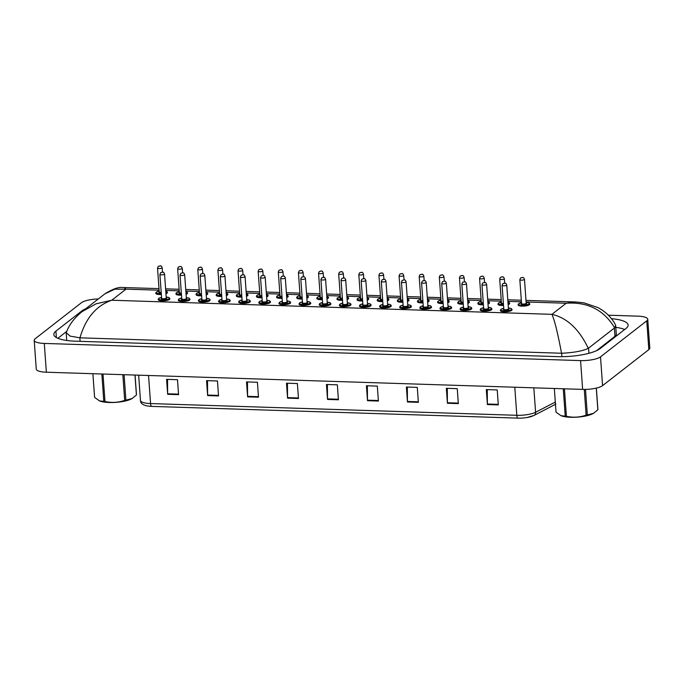 <?xml version="1.0" encoding="UTF-8"?>
<svg xmlns="http://www.w3.org/2000/svg" width="684" height="684" viewBox="0 0 684 684"><rect width="100%" height="100%" fill="white"/><g stroke="black" fill="none" stroke-linecap="round" stroke-linejoin="round"><path stroke-width="1.03" d="M533.443 415.65A12.748 3.36 175.9 0 1 527.107 417.505A12.748 3.36 175.9 0 1 518.292 418.138A12.748 3.36 175.9 0 1 518.036 418.129L151.788 406.399A3.89 1.377 -88.2 0 1 150.557 403.569L516.805 415.299A3.89 1.377 91.8 0 0 518.036 418.129L151.788 406.399C144.238 406.048 140.468 404.073 140.468 400.473A15.544 4.104 -4.1 0 0 150.557 403.569L148.548 375.49M247.599 396.865L246.522 381.911L257.423 382.262L258.492 397.216L247.599 396.865A3.112 1.103 91.8 0 1 247.574 396.335L258.458 396.686M207.628 395.591L206.559 380.637L217.461 380.979L218.529 395.942L207.628 395.591A3.112 1.103 91.8 0 1 207.611 395.053L218.495 395.403M167.665 394.309L166.588 379.355L177.489 379.706L178.567 394.659L167.665 394.309A3.112 1.103 91.8 0 1 167.64 393.779L178.524 394.129M367.496 400.704L366.427 385.75L377.32 386.101L378.397 401.055L367.496 400.704A3.112 1.103 91.8 0 1 367.47 400.174L378.355 400.525M407.459 401.987L406.39 387.033L417.291 387.383L418.36 402.337L407.459 401.987A3.112 1.103 91.8 0 1 407.442 401.457L418.326 401.807M447.43 403.269L446.353 388.315L457.254 388.666L458.331 403.62L447.43 403.269A3.112 1.103 91.8 0 1 447.404 402.739L458.289 403.081M487.393 404.552L486.324 389.589L497.225 389.94L498.294 404.894L487.393 404.552A3.112 1.103 91.8 0 1 487.376 404.013L498.26 404.364M287.562 398.148L286.493 383.194L297.395 383.544L298.463 398.498L287.562 398.148A3.112 1.103 91.8 0 1 287.545 397.618L298.421 397.968M327.525 399.43L326.456 384.476L337.357 384.818L338.426 399.781L327.525 399.43A3.112 1.103 91.8 0 1 327.508 398.9L338.392 399.242M327.397 384.502L327.508 398.9M287.434 383.22L287.545 397.618M487.264 389.623L487.376 404.013M447.302 388.341L447.404 402.739M407.331 387.067L407.442 401.457M367.368 385.785L367.47 400.174M167.537 379.381L167.64 393.779M207.5 380.663L207.611 395.053M247.471 381.946L247.574 396.335M201.575 295.428A5.831 1.539 175.9 0 1 196.06 294.282L196.086 294.659A5.831 1.539 -4.1 0 0 201.6 295.804M206.217 294.984A5.831 1.539 -4.1 0 0 207.346 294.419A5.831 1.539 -4.1 0 0 207.714 293.821L207.688 293.453A5.831 1.539 175.9 0 1 207.32 294.043A5.831 1.539 175.9 0 1 206.192 294.607M181.448 294.778A5.831 1.539 175.9 0 1 175.933 293.641L175.959 294.009A5.831 1.539 -4.1 0 0 181.474 295.155M186.091 294.342A5.831 1.539 -4.1 0 0 187.219 293.769A5.831 1.539 -4.1 0 0 187.587 293.179L187.561 292.803A5.831 1.539 175.9 0 1 187.194 293.393A5.831 1.539 175.9 0 1 186.065 293.966M161.321 294.137A5.831 1.539 175.9 0 1 155.798 292.991L155.832 293.368A5.831 1.539 -4.1 0 0 161.347 294.513M165.964 293.692A5.831 1.539 -4.1 0 0 167.093 293.128A5.831 1.539 -4.1 0 0 167.46 292.538L167.426 292.162A5.831 1.539 175.9 0 1 167.067 292.752A5.831 1.539 175.9 0 1 165.938 293.325M359.493 306.124A5.831 1.539 -4.1 0 0 364.333 307.287A5.831 1.539 -4.1 0 0 370.762 305.876A5.831 1.539 -4.1 0 0 371.121 305.286L371.096 304.91A5.831 1.539 175.9 0 1 370.737 305.5A5.831 1.539 175.9 0 1 364.307 306.911A5.831 1.539 175.9 0 1 359.468 305.748L359.493 306.124M339.367 305.474A5.831 1.539 -4.1 0 0 344.206 306.646A5.831 1.539 -4.1 0 0 350.636 305.235A5.831 1.539 -4.1 0 0 350.995 304.645L350.969 304.269A5.831 1.539 175.9 0 1 350.601 304.859A5.831 1.539 175.9 0 1 344.18 306.27A5.831 1.539 175.9 0 1 339.341 305.098L339.367 305.474M221.71 296.069A5.831 1.539 175.9 0 1 216.187 294.932L216.212 295.3A5.831 1.539 -4.1 0 0 221.736 296.446M226.353 295.625A5.831 1.539 -4.1 0 0 227.481 295.06A5.831 1.539 -4.1 0 0 227.84 294.471L227.815 294.094A5.831 1.539 175.9 0 1 227.447 294.684A5.831 1.539 175.9 0 1 226.327 295.257M241.837 296.719A5.831 1.539 175.9 0 1 236.313 295.573L236.339 295.95A5.831 1.539 -4.1 0 0 241.862 297.087M246.479 296.275A5.831 1.539 -4.1 0 0 247.608 295.702A5.831 1.539 -4.1 0 0 247.967 295.112L247.941 294.736A5.831 1.539 175.9 0 1 247.582 295.334A5.831 1.539 175.9 0 1 246.454 295.898M261.963 297.36A5.831 1.539 175.9 0 1 256.44 296.215L256.474 296.591A5.831 1.539 -4.1 0 0 261.989 297.737M266.606 296.916A5.831 1.539 -4.1 0 0 267.735 296.352A5.831 1.539 -4.1 0 0 268.102 295.762L268.077 295.385A5.831 1.539 175.9 0 1 267.709 295.975A5.831 1.539 175.9 0 1 266.58 296.548M282.09 298.002A5.831 1.539 175.9 0 1 276.575 296.865L276.601 297.232A5.831 1.539 -4.1 0 0 282.116 298.378M286.733 297.566A5.831 1.539 -4.1 0 0 287.861 296.993A5.831 1.539 -4.1 0 0 288.229 296.403L288.203 296.027A5.831 1.539 175.9 0 1 287.836 296.617A5.831 1.539 175.9 0 1 286.707 297.189M319.24 304.833A5.831 1.539 -4.1 0 0 324.079 305.996A5.831 1.539 -4.1 0 0 330.5 304.585A5.831 1.539 -4.1 0 0 330.868 303.995L330.842 303.628A5.831 1.539 175.9 0 1 330.475 304.218A5.831 1.539 175.9 0 1 324.054 305.628A5.831 1.539 175.9 0 1 319.214 304.457L319.24 304.833M299.113 304.183A5.831 1.539 -4.1 0 0 303.952 305.355A5.831 1.539 -4.1 0 0 310.374 303.944A5.831 1.539 -4.1 0 0 310.741 303.354L310.716 302.978A5.831 1.539 175.9 0 1 310.348 303.568A5.831 1.539 175.9 0 1 303.918 304.978A5.831 1.539 175.9 0 1 299.088 303.816L299.113 304.183M278.978 303.542A5.831 1.539 -4.1 0 0 283.817 304.713A5.831 1.539 -4.1 0 0 290.247 303.303A5.831 1.539 -4.1 0 0 290.614 302.704L290.58 302.337A5.831 1.539 175.9 0 1 290.221 302.926A5.831 1.539 175.9 0 1 283.792 304.337A5.831 1.539 175.9 0 1 278.952 303.166L278.978 303.542M258.851 302.901A5.831 1.539 -4.1 0 0 263.691 304.064A5.831 1.539 -4.1 0 0 270.12 302.653A5.831 1.539 -4.1 0 0 270.479 302.063L270.454 301.687A5.831 1.539 175.9 0 1 270.094 302.285A5.831 1.539 175.9 0 1 263.665 303.687A5.831 1.539 175.9 0 1 258.826 302.525L258.851 302.901M238.725 302.251A5.831 1.539 -4.1 0 0 243.564 303.422A5.831 1.539 -4.1 0 0 249.985 302.012A5.831 1.539 -4.1 0 0 250.353 301.422L250.327 301.046A5.831 1.539 175.9 0 1 249.959 301.635A5.831 1.539 175.9 0 1 243.538 303.046A5.831 1.539 175.9 0 1 238.699 301.875L238.725 302.251M218.598 301.61A5.831 1.539 -4.1 0 0 223.437 302.773A5.831 1.539 -4.1 0 0 229.858 301.362A5.831 1.539 -4.1 0 0 230.226 300.772L230.2 300.404A5.831 1.539 175.9 0 1 229.833 300.994A5.831 1.539 175.9 0 1 223.412 302.405A5.831 1.539 175.9 0 1 218.572 301.234L218.598 301.61M198.471 300.96A5.831 1.539 -4.1 0 0 203.302 302.131A5.831 1.539 -4.1 0 0 209.732 300.721A5.831 1.539 -4.1 0 0 210.099 300.131L210.073 299.754A5.831 1.539 175.9 0 1 209.706 300.344A5.831 1.539 175.9 0 1 203.276 301.755A5.831 1.539 175.9 0 1 198.437 300.592L198.471 300.96M178.336 300.319A5.831 1.539 -4.1 0 0 183.175 301.49A5.831 1.539 -4.1 0 0 189.605 300.079A5.831 1.539 -4.1 0 0 189.964 299.489L189.938 299.113A5.831 1.539 175.9 0 1 189.579 299.703A5.831 1.539 175.9 0 1 183.15 301.114A5.831 1.539 175.9 0 1 178.31 299.943L178.336 300.319M158.209 299.678A5.831 1.539 -4.1 0 0 163.048 300.84A5.831 1.539 -4.1 0 0 169.478 299.43A5.831 1.539 -4.1 0 0 169.837 298.84L169.812 298.463A5.831 1.539 175.9 0 1 169.452 299.062A5.831 1.539 175.9 0 1 163.023 300.473A5.831 1.539 175.9 0 1 158.184 299.301L158.209 299.678M443.121 303.157A5.831 1.539 175.9 0 1 437.598 302.02L437.623 302.396A5.831 1.539 -4.1 0 0 443.146 303.534M447.764 302.721A5.831 1.539 -4.1 0 0 448.892 302.148A5.831 1.539 -4.1 0 0 449.26 301.558L449.226 301.182A5.831 1.539 175.9 0 1 448.866 301.772A5.831 1.539 175.9 0 1 447.738 302.345M480.271 309.989A5.831 1.539 -4.1 0 0 485.101 311.152A5.831 1.539 -4.1 0 0 491.531 309.749A5.831 1.539 -4.1 0 0 491.899 309.151L491.864 308.783A5.831 1.539 175.9 0 1 491.505 309.373A5.831 1.539 175.9 0 1 485.076 310.784A5.831 1.539 175.9 0 1 480.236 309.613L480.271 309.989M460.135 309.339A5.831 1.539 -4.1 0 0 464.975 310.51A5.831 1.539 -4.1 0 0 471.404 309.1A5.831 1.539 -4.1 0 0 471.763 308.51L471.738 308.133A5.831 1.539 175.9 0 1 471.379 308.723A5.831 1.539 175.9 0 1 464.949 310.134A5.831 1.539 175.9 0 1 460.11 308.971L460.135 309.339M440.009 308.698A5.831 1.539 -4.1 0 0 444.848 309.869A5.831 1.539 -4.1 0 0 451.278 308.458A5.831 1.539 -4.1 0 0 451.637 307.868L451.611 307.492A5.831 1.539 175.9 0 1 451.243 308.082A5.831 1.539 175.9 0 1 444.822 309.493A5.831 1.539 175.9 0 1 439.983 308.322L440.009 308.698M422.994 302.516A5.831 1.539 175.9 0 1 417.471 301.37L417.497 301.747A5.831 1.539 -4.1 0 0 423.02 302.892M427.637 302.072A5.831 1.539 -4.1 0 0 428.765 301.507A5.831 1.539 -4.1 0 0 429.124 300.917L429.099 300.541A5.831 1.539 175.9 0 1 428.74 301.131A5.831 1.539 175.9 0 1 427.611 301.704M463.248 303.807A5.831 1.539 175.9 0 1 457.733 302.661L457.758 303.038A5.831 1.539 -4.1 0 0 463.273 304.183M467.89 303.363A5.831 1.539 -4.1 0 0 469.019 302.798A5.831 1.539 -4.1 0 0 469.386 302.2L469.361 301.832A5.831 1.539 175.9 0 1 468.993 302.422A5.831 1.539 175.9 0 1 467.865 302.986M483.374 304.448A5.831 1.539 175.9 0 1 477.859 303.311L477.885 303.679A5.831 1.539 -4.1 0 0 483.4 304.825M488.017 304.012A5.831 1.539 -4.1 0 0 489.146 303.439A5.831 1.539 -4.1 0 0 489.513 302.85L489.488 302.473A5.831 1.539 175.9 0 1 489.12 303.063A5.831 1.539 175.9 0 1 487.991 303.636M503.501 305.098A5.831 1.539 175.9 0 1 497.986 303.952L498.012 304.329A5.831 1.539 -4.1 0 0 503.535 305.466M508.152 304.654A5.831 1.539 -4.1 0 0 509.281 304.081A5.831 1.539 -4.1 0 0 509.64 303.491L509.614 303.115A5.831 1.539 175.9 0 1 509.247 303.713A5.831 1.539 175.9 0 1 508.118 304.277M500.397 310.63A5.831 1.539 -4.1 0 0 505.237 311.801A5.831 1.539 -4.1 0 0 511.658 310.391A5.831 1.539 -4.1 0 0 512.025 309.801L512 309.424A5.831 1.539 175.9 0 1 511.632 310.014A5.831 1.539 175.9 0 1 505.202 311.425A5.831 1.539 175.9 0 1 500.372 310.262L500.397 310.63M302.217 298.651A5.831 1.539 175.9 0 1 296.702 297.506L296.728 297.882A5.831 1.539 -4.1 0 0 302.251 299.019M306.859 298.207A5.831 1.539 -4.1 0 0 307.988 297.634A5.831 1.539 -4.1 0 0 308.356 297.044L308.33 296.676A5.831 1.539 175.9 0 1 307.962 297.266A5.831 1.539 175.9 0 1 306.834 297.831M322.352 299.293A5.831 1.539 175.9 0 1 316.829 298.147L316.854 298.523A5.831 1.539 -4.1 0 0 322.378 299.669M326.995 298.848A5.831 1.539 -4.1 0 0 328.123 298.284A5.831 1.539 -4.1 0 0 328.482 297.694L328.457 297.318A5.831 1.539 175.9 0 1 328.098 297.908A5.831 1.539 175.9 0 1 326.969 298.481M342.479 299.943A5.831 1.539 175.9 0 1 336.956 298.797L336.981 299.173A5.831 1.539 -4.1 0 0 342.504 300.31M347.121 299.498A5.831 1.539 -4.1 0 0 348.25 298.925A5.831 1.539 -4.1 0 0 348.609 298.335L348.583 297.959A5.831 1.539 175.9 0 1 348.224 298.557A5.831 1.539 175.9 0 1 347.096 299.122M362.606 300.584A5.831 1.539 175.9 0 1 357.091 299.438L357.116 299.814A5.831 1.539 -4.1 0 0 362.631 300.96M367.248 300.139A5.831 1.539 -4.1 0 0 368.377 299.575A5.831 1.539 -4.1 0 0 368.744 298.976L368.719 298.609A5.831 1.539 175.9 0 1 368.351 299.199A5.831 1.539 175.9 0 1 367.222 299.763M379.629 306.765A5.831 1.539 -4.1 0 0 384.459 307.937A5.831 1.539 -4.1 0 0 390.889 306.526A5.831 1.539 -4.1 0 0 391.257 305.928L391.222 305.56A5.831 1.539 175.9 0 1 390.863 306.15A5.831 1.539 175.9 0 1 384.434 307.561A5.831 1.539 175.9 0 1 379.594 306.389L379.629 306.765M399.755 307.407A5.831 1.539 -4.1 0 0 404.595 308.578A5.831 1.539 -4.1 0 0 411.016 307.167A5.831 1.539 -4.1 0 0 411.383 306.577L411.358 306.201A5.831 1.539 175.9 0 1 410.99 306.791A5.831 1.539 175.9 0 1 404.56 308.202A5.831 1.539 175.9 0 1 399.73 307.039L399.755 307.407M419.882 308.057A5.831 1.539 -4.1 0 0 424.721 309.219A5.831 1.539 -4.1 0 0 431.142 307.809A5.831 1.539 -4.1 0 0 431.51 307.219L431.484 306.842A5.831 1.539 175.9 0 1 431.117 307.441A5.831 1.539 175.9 0 1 424.696 308.852A5.831 1.539 175.9 0 1 419.856 307.68L419.882 308.057M382.732 301.225A5.831 1.539 175.9 0 1 377.217 300.088L377.243 300.456A5.831 1.539 -4.1 0 0 382.758 301.601M387.375 300.789A5.831 1.539 -4.1 0 0 388.503 300.216A5.831 1.539 -4.1 0 0 388.871 299.626L388.845 299.25A5.831 1.539 175.9 0 1 388.478 299.84A5.831 1.539 175.9 0 1 387.349 300.413M402.859 301.875A5.831 1.539 175.9 0 1 397.344 300.729L397.37 301.105A5.831 1.539 -4.1 0 0 402.893 302.243M407.51 301.43A5.831 1.539 -4.1 0 0 408.639 300.857A5.831 1.539 -4.1 0 0 408.998 300.267L408.972 299.9A5.831 1.539 175.9 0 1 408.604 300.49A5.831 1.539 175.9 0 1 407.476 301.054M518.113 304.594L518.139 304.97A5.831 1.539 -4.1 0 0 522.978 306.141A5.831 1.539 -4.1 0 0 529.407 304.731A5.831 1.539 -4.1 0 0 529.767 304.141L529.741 303.764A5.831 1.539 175.9 0 1 529.382 304.354A5.831 1.539 175.9 0 1 522.952 305.765A5.831 1.539 175.9 0 1 518.113 304.594L518.6 303.713L521.482 302.661A5.438 1.436 -4.1 0 0 518.814 303.645A5.438 1.436 -4.1 0 0 522.012 305.278A5.438 1.436 -4.1 0 0 528.989 303.97A5.438 1.436 -4.1 0 0 526.133 302.345L528.989 302.884L529.741 303.764M608.375 315.204L637.642 316.145A15.544 4.104 175.9 0 1 647.739 319.248A15.544 4.104 175.9 0 1 646.765 320.822L600.509 356.851A15.544 4.104 175.9 0 1 580.571 360.596L44.298 343.428A15.544 4.104 175.9 0 1 34.2 340.324A15.544 4.104 175.9 0 1 35.175 338.751L81.422 302.721A15.544 4.104 175.9 0 1 98.316 298.959M647.739 319.248L649.8 348.036A15.544 4.104 175.9 0 1 648.825 349.609L602.578 385.639A15.544 4.104 175.9 0 1 582.631 389.393L46.358 372.216A15.544 4.104 175.9 0 1 36.261 369.112L34.2 340.324M85.816 308.706A33.422 8.815 -4.1 0 0 81.747 311.006L55.917 331.133A33.422 8.815 -4.1 0 0 53.831 334.519A33.422 8.815 -4.1 0 0 75.531 341.188L557.306 356.62A33.422 8.815 -4.1 0 0 600.184 348.558L626.014 328.44A33.422 8.815 -4.1 0 0 628.109 325.045A33.422 8.815 -4.1 0 0 611.479 318.676M624.663 329.491A33.422 8.815 -4.1 0 0 615.805 327.32M66.784 331.347L57.858 338.306M596.474 350.712L614.984 336.289A20.982 5.54 -4.1 0 0 616.293 334.16L615.668 325.481L614.642 327.824C603.844 309.92 587.684 301.729 566.172 303.243L575.654 301.969L525.996 300.379M588.283 348.361C582.486 351.063 573.602 352.688 561.641 353.252L561.547 353.243C557.793 333.236 554.587 320.266 551.928 314.341C567.002 317.803 579.126 329.141 588.283 348.361L614.642 327.824M561.547 353.243L79.951 337.828L70.059 336.092L66.263 332.732C68.887 325.114 74.146 318.086 82.037 311.647L96.025 303.816L111.748 300.242C96.299 305.594 85.697 318.12 79.951 337.828M575.654 301.969L583.888 302.841L597.688 307.484C605.383 311.417 611.299 317.171 615.463 324.755L615.668 325.481M124.351 287.519L125.993 289.144L114.792 289.187L104.814 293.898C112.638 289.024 118.58 286.895 122.641 287.511L158.996 288.622M596.362 388.093L597.893 409.442A20.982 5.54 175.9 0 1 597.884 409.63A20.982 5.54 175.9 0 1 597.842 409.81L596.286 388.11M554.331 388.478L556.024 412.178L560.966 415.658L565.24 416.188L563.274 388.768M593.413 413.367A18.263 4.822 175.9 0 1 593.276 413.452A18.263 4.822 175.9 0 1 577.416 417.129A18.263 4.822 175.9 0 1 561.188 415.752A18.263 4.822 175.9 0 1 561.068 415.701M564.428 388.803L566.403 416.308A20.982 5.54 175.9 0 1 565.24 416.188M585.504 389.401L587.334 414.94A20.982 5.54 175.9 0 1 586.12 415.188L584.273 389.418M587.334 414.94L593.541 413.298L597.842 409.81M566.403 416.308C573.089 417.744 579.664 417.377 586.12 415.188M135.064 375.054L136.467 394.668A20.982 5.54 175.9 0 1 136.449 394.848A20.982 5.54 175.9 0 1 136.415 395.036L134.979 375.054M92.896 373.703L94.597 397.404L99.531 400.884L103.814 401.414L101.848 373.994M131.978 398.592A18.263 4.822 175.9 0 1 131.85 398.678A18.263 4.822 175.9 0 1 115.981 402.354A18.263 4.822 175.9 0 1 99.761 400.978A18.263 4.822 175.9 0 1 99.642 400.927M103.002 374.028L104.977 401.534A20.982 5.54 175.9 0 1 103.814 401.414M124.086 374.704L125.907 400.166A20.982 5.54 175.9 0 1 124.693 400.414L122.846 374.661M125.907 400.166L132.115 398.516L136.415 395.036M104.977 401.534C111.663 402.97 118.229 402.602 124.693 400.414M555.434 403.893A3.89 3.198 62.6 0 1 554.365 404.894L534.033 415.427A3.89 3.198 62.6 0 0 535.589 412.272L555.305 402.064M514.796 387.212L516.805 415.299A15.544 4.104 -4.1 0 0 535.589 412.272L533.836 387.828M521.362 303.722A2.719 0.718 175.9 0 1 521.55 303.602A2.334 0.616 -4.1 0 0 523.482 304.064A2.334 0.616 -4.1 0 0 526.056 303.499A2.334 0.616 -4.1 0 0 526.201 303.268A2.719 0.718 175.9 0 1 526.449 303.884A2.719 0.718 175.9 0 1 522.952 304.542A2.719 0.718 175.9 0 1 521.362 303.722M524.337 279.576A2.334 0.616 175.9 0 1 521.772 280.141A2.334 0.616 175.9 0 1 519.831 279.671L520.601 277.961C522.918 277.499 523.32 276.541 524.483 279.337A2.334 0.616 175.9 0 1 524.337 279.576M521.661 277.627L522.388 277.644L521.661 277.627M503.74 308.339A5.438 1.436 -4.1 0 0 501.073 309.305A5.438 1.436 -4.1 0 0 504.262 310.946A5.438 1.436 -4.1 0 0 511.239 309.63A5.438 1.436 -4.1 0 0 508.392 308.005M508.699 309.553A2.719 0.718 175.9 0 1 505.211 310.203A2.719 0.718 175.9 0 1 503.612 309.39A2.719 0.718 175.9 0 1 503.8 309.262A2.334 0.616 -4.1 0 0 505.741 309.724A2.334 0.616 -4.1 0 0 508.306 309.159A2.334 0.616 -4.1 0 0 508.451 308.929A2.719 0.718 175.9 0 1 508.699 309.553M502.09 285.331L502.86 283.621C505.177 283.159 505.579 282.21 506.741 284.997A2.334 0.616 175.9 0 1 506.596 285.237A2.334 0.616 175.9 0 1 504.022 285.801A2.334 0.616 175.9 0 1 502.09 285.331L503.826 309.322M504.647 283.304L503.92 283.287L504.647 283.304M159.107 290.204L125.993 289.144L111.748 300.242L551.928 314.341L566.172 303.243L526.107 301.96M165.733 290.418L179.234 290.854M185.86 291.068L199.369 291.495M205.987 291.709L219.496 292.145M226.113 292.35L239.622 292.786M246.24 293L259.749 293.427M266.375 293.641L279.876 294.077M286.502 294.291L300.011 294.719M306.629 294.932L320.138 295.368M326.755 295.573L340.264 296.01M346.882 296.223L360.391 296.651M367.017 296.865L380.518 297.301M387.144 297.514L400.653 297.942M407.271 298.156L420.78 298.583M427.397 298.797L440.906 299.233M447.524 299.447L461.033 299.874M467.659 300.088L481.168 300.524M487.786 300.729L501.295 301.165M507.913 301.379L521.422 301.806M44.298 343.428L46.358 372.216M580.571 360.596L582.631 389.393M600.509 356.851L602.578 385.639M646.765 320.822L648.825 349.609M81.806 311.827L81.747 311.006M56.379 337.58L55.917 331.133M561.88 356.672L561.641 353.252M588.924 353.303L588.556 348.19M80.114 341.342L79.866 337.819M614.984 336.289L614.394 328.063M497.986 303.952L498.474 303.063L501.355 302.02A5.438 1.436 -4.1 0 0 498.687 302.995A5.438 1.436 -4.1 0 0 503.467 304.619M508.084 303.747A5.438 1.436 -4.1 0 0 508.862 303.328A5.438 1.436 -4.1 0 0 507.956 301.969M503.415 303.901A2.719 0.718 175.9 0 1 501.227 303.08A2.719 0.718 175.9 0 1 501.423 302.961A2.334 0.616 -4.1 0 0 503.381 303.422M504.211 278.927A2.334 0.616 175.9 0 1 501.637 279.491A2.334 0.616 175.9 0 1 499.705 279.029L500.474 277.319C502.791 276.849 503.193 275.9 504.356 278.696A2.334 0.616 175.9 0 1 504.211 278.927M501.534 276.977L502.261 277.003L501.534 276.977M477.859 303.311L478.347 302.422L481.228 301.37A5.438 1.436 -4.1 0 0 478.561 302.354A5.438 1.436 -4.1 0 0 483.34 303.978M487.957 303.106A5.438 1.436 -4.1 0 0 488.735 302.679A5.438 1.436 -4.1 0 0 487.829 301.319L489.488 302.473M483.289 303.251A2.719 0.718 175.9 0 1 481.1 302.439A2.719 0.718 175.9 0 1 481.297 302.311A2.334 0.616 -4.1 0 0 483.255 302.773M484.084 278.285A2.334 0.616 175.9 0 1 481.51 278.85A2.334 0.616 175.9 0 1 479.578 278.379L480.348 276.669C482.665 276.208 483.066 275.259 484.229 278.046A2.334 0.616 175.9 0 1 484.084 278.285M481.408 276.336L482.134 276.353L481.408 276.336M457.733 302.661L458.22 301.781L461.093 300.729A5.438 1.436 -4.1 0 0 458.434 301.712A5.438 1.436 -4.1 0 0 463.213 303.328M467.83 302.456A5.438 1.436 -4.1 0 0 468.6 302.037A5.438 1.436 -4.1 0 0 467.702 300.678L469.361 301.832M463.162 302.61A2.719 0.718 175.9 0 1 460.973 301.789A2.719 0.718 175.9 0 1 461.161 301.67M463.957 277.644A2.334 0.616 175.9 0 1 461.384 278.208A2.334 0.616 175.9 0 1 459.451 277.738L460.221 276.028C462.538 275.558 462.931 274.609 464.103 277.405A2.334 0.616 175.9 0 1 463.957 277.644M461.281 275.686L462.008 275.712L461.281 275.686M459.451 277.738L461.161 301.661A2.334 0.616 -4.1 0 0 463.128 302.131M437.598 302.02L438.093 301.131L440.966 300.088A5.438 1.436 -4.1 0 0 438.299 301.063A5.438 1.436 -4.1 0 0 443.087 302.687M447.695 301.815A5.438 1.436 -4.1 0 0 448.473 301.387A5.438 1.436 -4.1 0 0 447.567 300.028L449.226 301.182M443.035 301.969A2.719 0.718 175.9 0 1 440.847 301.148A2.719 0.718 175.9 0 1 441.035 301.028M443.822 276.994A2.334 0.616 175.9 0 1 441.257 277.559A2.334 0.616 175.9 0 1 439.316 277.088L440.086 275.378C442.403 274.917 442.804 273.968 443.976 276.755A2.334 0.616 175.9 0 1 443.822 276.994M441.146 275.045L441.873 275.071L441.146 275.045M439.316 277.088L441.035 301.02A2.334 0.616 -4.1 0 0 443.001 301.49M483.605 307.697A5.438 1.436 -4.1 0 0 480.938 308.664A5.438 1.436 -4.1 0 0 484.135 310.297A5.438 1.436 -4.1 0 0 491.112 308.988A5.438 1.436 -4.1 0 0 488.256 307.364M488.573 308.903A2.719 0.718 175.9 0 1 485.084 309.561A2.719 0.718 175.9 0 1 483.485 308.74A2.719 0.718 175.9 0 1 483.674 308.621A2.334 0.616 -4.1 0 0 485.614 309.082A2.334 0.616 -4.1 0 0 488.179 308.518A2.334 0.616 -4.1 0 0 488.325 308.279A2.719 0.718 175.9 0 1 488.573 308.903M481.964 284.689L482.724 282.979C485.041 282.509 485.443 281.56 486.615 284.356A2.334 0.616 175.9 0 1 486.469 284.587A2.334 0.616 175.9 0 1 483.896 285.151A2.334 0.616 175.9 0 1 481.964 284.689L483.699 308.672M484.511 282.663L483.785 282.637L484.511 282.663M460.11 308.971L460.597 308.082L463.478 307.031A5.438 1.436 -4.1 0 0 460.811 308.014A5.438 1.436 -4.1 0 0 464.009 309.655A5.438 1.436 -4.1 0 0 470.985 308.339A5.438 1.436 -4.1 0 0 468.13 306.714M468.446 308.262A2.719 0.718 175.9 0 1 464.949 308.92A2.719 0.718 175.9 0 1 463.359 308.099A2.719 0.718 175.9 0 1 463.547 307.98A2.334 0.616 -4.1 0 0 465.479 308.441A2.334 0.616 -4.1 0 0 468.053 307.877A2.334 0.616 -4.1 0 0 468.198 307.638A2.719 0.718 175.9 0 1 468.446 308.262M461.828 284.04L462.598 282.33C464.915 281.868 465.317 280.919 466.479 283.706A2.334 0.616 175.9 0 1 466.334 283.946A2.334 0.616 175.9 0 1 463.769 284.51A2.334 0.616 175.9 0 1 461.828 284.04L463.564 308.031M464.385 282.022L463.658 281.996L464.385 282.022M439.983 308.322L440.47 307.441L443.352 306.389A5.438 1.436 -4.1 0 0 440.684 307.373A5.438 1.436 -4.1 0 0 443.873 309.006A5.438 1.436 -4.1 0 0 450.859 307.697A5.438 1.436 -4.1 0 0 448.003 306.073M448.311 307.612A2.719 0.718 175.9 0 1 444.822 308.27A2.719 0.718 175.9 0 1 443.223 307.449A2.719 0.718 175.9 0 1 443.42 307.33A2.334 0.616 -4.1 0 0 445.352 307.791A2.334 0.616 -4.1 0 0 447.926 307.227A2.334 0.616 -4.1 0 0 448.071 306.996A2.719 0.718 175.9 0 1 448.311 307.612M441.702 283.398L442.471 281.688C444.788 281.227 445.19 280.269 446.353 283.065A2.334 0.616 175.9 0 1 446.207 283.304A2.334 0.616 175.9 0 1 443.634 283.869A2.334 0.616 175.9 0 1 441.702 283.398L443.437 307.381M444.258 281.372L443.531 281.355L444.258 281.372M420.84 299.455A5.438 1.436 -4.1 0 0 418.172 300.421A5.438 1.436 -4.1 0 0 422.96 302.037M427.568 301.174A5.438 1.436 -4.1 0 0 428.346 300.746A5.438 1.436 -4.1 0 0 427.44 299.387M422.909 301.319A2.719 0.718 175.9 0 1 420.72 300.498A2.719 0.718 175.9 0 1 420.908 300.379A2.334 0.616 -4.1 0 0 422.874 300.84M423.695 276.353A2.334 0.616 175.9 0 1 421.13 276.917A2.334 0.616 175.9 0 1 419.189 276.447L419.959 274.737C422.276 274.275 422.678 273.318 423.841 276.114A2.334 0.616 175.9 0 1 423.695 276.353M421.019 274.404L421.746 274.421L421.019 274.404M400.713 298.814A5.438 1.436 -4.1 0 0 398.045 299.772A5.438 1.436 -4.1 0 0 402.825 301.396M407.442 300.524A5.438 1.436 -4.1 0 0 408.22 300.105A5.438 1.436 -4.1 0 0 407.313 298.746M402.773 300.678A2.719 0.718 175.9 0 1 400.585 299.857A2.719 0.718 175.9 0 1 400.781 299.737A2.334 0.616 -4.1 0 0 402.739 300.199M403.569 275.703A2.334 0.616 175.9 0 1 400.995 276.268A2.334 0.616 175.9 0 1 399.063 275.806L399.832 274.096C402.149 273.626 402.551 272.677 403.714 275.472A2.334 0.616 175.9 0 1 403.569 275.703M400.892 273.754L401.619 273.78L400.892 273.754M380.586 298.164A5.438 1.436 -4.1 0 0 377.919 299.13A5.438 1.436 -4.1 0 0 382.698 300.755M387.315 299.883A5.438 1.436 -4.1 0 0 388.093 299.455A5.438 1.436 -4.1 0 0 387.187 298.096M382.647 300.028A2.719 0.718 175.9 0 1 380.458 299.216A2.719 0.718 175.9 0 1 380.646 299.096A2.334 0.616 -4.1 0 0 382.613 299.558M383.442 275.062A2.334 0.616 175.9 0 1 380.868 275.626A2.334 0.616 175.9 0 1 378.936 275.156L379.706 273.446C382.023 272.984 382.424 272.035 383.587 274.823A2.334 0.616 175.9 0 1 383.442 275.062M380.766 273.113L381.492 273.138L380.766 273.113M419.856 307.68L420.344 306.791L423.225 305.748A5.438 1.436 -4.1 0 0 420.557 306.723A5.438 1.436 -4.1 0 0 423.747 308.364A5.438 1.436 -4.1 0 0 430.732 307.056A5.438 1.436 -4.1 0 0 427.876 305.432M428.184 306.971A2.719 0.718 175.9 0 1 424.696 307.629A2.719 0.718 175.9 0 1 423.097 306.808A2.719 0.718 175.9 0 1 423.293 306.688A2.334 0.616 -4.1 0 0 425.226 307.15A2.334 0.616 -4.1 0 0 427.799 306.586A2.334 0.616 -4.1 0 0 427.945 306.346A2.719 0.718 175.9 0 1 428.184 306.971M421.575 282.757L422.344 281.047C424.661 280.577 425.063 279.628 426.226 282.424A2.334 0.616 175.9 0 1 426.081 282.654A2.334 0.616 175.9 0 1 423.507 283.219A2.334 0.616 175.9 0 1 421.575 282.757L423.31 306.74M424.131 280.731L423.405 280.705L424.131 280.731M399.73 307.039L400.217 306.15L403.09 305.098A5.438 1.436 -4.1 0 0 400.431 306.081A5.438 1.436 -4.1 0 0 403.62 307.723A5.438 1.436 -4.1 0 0 410.597 306.406A5.438 1.436 -4.1 0 0 407.749 304.782L410.605 305.321L411.358 306.201M408.057 306.329A2.719 0.718 175.9 0 1 404.569 306.979A2.719 0.718 175.9 0 1 402.97 306.167A2.719 0.718 175.9 0 1 403.158 306.039A2.334 0.616 -4.1 0 0 405.099 306.509A2.334 0.616 -4.1 0 0 407.664 305.945A2.334 0.616 -4.1 0 0 407.809 305.705A2.719 0.718 175.9 0 1 408.057 306.329M401.448 282.107L402.218 280.397C404.535 279.936 404.937 278.986 406.099 281.774A2.334 0.616 175.9 0 1 405.954 282.013A2.334 0.616 175.9 0 1 403.38 282.577A2.334 0.616 175.9 0 1 401.448 282.107L403.184 306.099M404.005 280.081L403.278 280.064L404.005 280.081M379.594 306.389L380.09 305.509L382.963 304.457A5.438 1.436 -4.1 0 0 380.295 305.44A5.438 1.436 -4.1 0 0 383.493 307.073A5.438 1.436 -4.1 0 0 390.47 305.765A5.438 1.436 -4.1 0 0 387.614 304.141L390.478 304.679L391.222 305.56M387.931 305.68A2.719 0.718 175.9 0 1 384.442 306.338A2.719 0.718 175.9 0 1 382.843 305.517A2.719 0.718 175.9 0 1 383.031 305.397A2.334 0.616 -4.1 0 0 384.964 305.859A2.334 0.616 -4.1 0 0 387.537 305.295A2.334 0.616 -4.1 0 0 387.683 305.055A2.719 0.718 175.9 0 1 387.931 305.68M381.321 281.466L382.082 279.756C384.399 279.286 384.801 278.337 385.973 281.133A2.334 0.616 175.9 0 1 385.827 281.372A2.334 0.616 175.9 0 1 383.254 281.936A2.334 0.616 175.9 0 1 381.321 281.466L383.057 305.449M383.869 279.44L383.143 279.414L383.869 279.44M360.459 297.523A5.438 1.436 -4.1 0 0 357.783 298.489A5.438 1.436 -4.1 0 0 362.571 300.105M367.188 299.233A5.438 1.436 -4.1 0 0 367.958 298.814A5.438 1.436 -4.1 0 0 367.06 297.454M362.52 299.387A2.719 0.718 175.9 0 1 360.331 298.566A2.719 0.718 175.9 0 1 360.519 298.446A2.334 0.616 -4.1 0 0 362.486 298.908M363.315 274.421A2.334 0.616 175.9 0 1 360.742 274.985A2.334 0.616 175.9 0 1 358.809 274.515L359.579 272.805C361.896 272.335 362.289 271.386 363.461 274.181A2.334 0.616 175.9 0 1 363.315 274.421M360.63 272.463L361.357 272.488L360.63 272.463M340.324 296.882A5.438 1.436 -4.1 0 0 337.657 297.839A5.438 1.436 -4.1 0 0 342.445 299.464M347.053 298.592A5.438 1.436 -4.1 0 0 347.831 298.164A5.438 1.436 -4.1 0 0 346.925 296.813M342.393 298.746A2.719 0.718 175.9 0 1 340.204 297.925A2.719 0.718 175.9 0 1 340.393 297.805A2.334 0.616 -4.1 0 0 342.359 298.267M343.18 273.771A2.334 0.616 175.9 0 1 340.615 274.335A2.334 0.616 175.9 0 1 338.674 273.874L339.444 272.155C341.761 271.693 342.162 270.744 343.325 273.54A2.334 0.616 175.9 0 1 343.18 273.771M340.504 271.822L341.231 271.847L340.504 271.822M316.829 298.147L317.316 297.266L320.197 296.215A5.438 1.436 -4.1 0 0 317.53 297.198A5.438 1.436 -4.1 0 0 322.318 298.814M326.926 297.95A5.438 1.436 -4.1 0 0 327.704 297.523A5.438 1.436 -4.1 0 0 326.798 296.163M322.267 298.096A2.719 0.718 175.9 0 1 320.078 297.275A2.719 0.718 175.9 0 1 320.266 297.155A2.334 0.616 -4.1 0 0 322.232 297.617M323.053 273.13A2.334 0.616 175.9 0 1 320.488 273.694A2.334 0.616 175.9 0 1 318.547 273.224L319.317 271.514C321.634 271.052 322.036 270.094 323.199 272.89A2.334 0.616 175.9 0 1 323.053 273.13M320.377 271.18L321.104 271.197L320.377 271.18M296.702 297.506L297.189 296.617L300.071 295.573A5.438 1.436 -4.1 0 0 297.403 296.557A5.438 1.436 -4.1 0 0 302.183 298.173M306.8 297.301A5.438 1.436 -4.1 0 0 307.578 296.882A5.438 1.436 -4.1 0 0 306.671 295.522M302.131 297.454A2.719 0.718 175.9 0 1 299.943 296.634A2.719 0.718 175.9 0 1 300.139 296.514A2.334 0.616 -4.1 0 0 302.097 296.976M302.926 272.48A2.334 0.616 175.9 0 1 300.353 273.044A2.334 0.616 175.9 0 1 298.421 272.583L299.19 270.873C301.507 270.402 301.909 269.453 303.072 272.249A2.334 0.616 175.9 0 1 302.926 272.48M300.25 270.531L300.977 270.556L300.25 270.531M276.575 296.865L277.063 295.975L279.944 294.924A5.438 1.436 -4.1 0 0 277.276 295.907A5.438 1.436 -4.1 0 0 282.056 297.531M286.673 296.659A5.438 1.436 -4.1 0 0 287.442 296.232A5.438 1.436 -4.1 0 0 286.545 294.872M282.005 296.805A2.719 0.718 175.9 0 1 279.816 295.992A2.719 0.718 175.9 0 1 280.004 295.873A2.334 0.616 -4.1 0 0 281.97 296.334M282.8 271.839A2.334 0.616 175.9 0 1 280.226 272.403A2.334 0.616 175.9 0 1 278.294 271.933L279.063 270.223C281.381 269.761 281.782 268.812 282.945 271.599A2.334 0.616 175.9 0 1 282.8 271.839M280.124 269.889L280.85 269.915L280.124 269.889M359.468 305.748L359.955 304.859L362.836 303.816A5.438 1.436 -4.1 0 0 360.169 304.79A5.438 1.436 -4.1 0 0 363.366 306.432A5.438 1.436 -4.1 0 0 370.343 305.115A5.438 1.436 -4.1 0 0 367.488 303.491L370.343 304.029L371.096 304.91M367.804 305.038A2.719 0.718 175.9 0 1 364.307 305.697A2.719 0.718 175.9 0 1 362.717 304.876A2.719 0.718 175.9 0 1 362.905 304.756A2.334 0.616 -4.1 0 0 364.837 305.218A2.334 0.616 -4.1 0 0 367.411 304.654A2.334 0.616 -4.1 0 0 367.556 304.414A2.719 0.718 175.9 0 1 367.804 305.038M361.186 280.816L361.956 279.106C364.273 278.644 364.675 277.695 365.837 280.483A2.334 0.616 175.9 0 1 365.692 280.722A2.334 0.616 175.9 0 1 363.127 281.286A2.334 0.616 175.9 0 1 361.186 280.816L362.922 304.808M363.743 278.798L363.016 278.773L363.743 278.798M339.341 305.098L339.828 304.218L342.71 303.166A5.438 1.436 -4.1 0 0 340.042 304.149A5.438 1.436 -4.1 0 0 343.231 305.782A5.438 1.436 -4.1 0 0 350.217 304.474A5.438 1.436 -4.1 0 0 347.361 302.85L350.217 303.388L350.969 304.269M347.669 304.389A2.719 0.718 175.9 0 1 344.18 305.047A2.719 0.718 175.9 0 1 342.581 304.226A2.719 0.718 175.9 0 1 342.778 304.106A2.334 0.616 -4.1 0 0 344.71 304.568A2.334 0.616 -4.1 0 0 347.284 304.004A2.334 0.616 -4.1 0 0 347.429 303.773A2.719 0.718 175.9 0 1 347.669 304.389M341.059 280.175L341.829 278.465C344.146 278.003 344.548 277.046 345.711 279.841A2.334 0.616 175.9 0 1 345.565 280.081A2.334 0.616 175.9 0 1 342.992 280.645A2.334 0.616 175.9 0 1 341.059 280.175L342.795 304.166M343.616 278.149L342.889 278.132L343.616 278.149M319.214 304.457L319.702 303.568L322.583 302.525A5.438 1.436 -4.1 0 0 319.915 303.499A5.438 1.436 -4.1 0 0 323.104 305.141A5.438 1.436 -4.1 0 0 330.09 303.833A5.438 1.436 -4.1 0 0 327.234 302.208L330.09 302.738L330.842 303.628M322.668 303.516L322.651 303.457A2.334 0.616 -4.1 0 0 324.584 303.927A2.334 0.616 -4.1 0 0 327.149 303.363A2.334 0.616 -4.1 0 0 327.303 303.123A2.719 0.718 175.9 0 1 327.542 303.747A2.719 0.718 175.9 0 1 324.054 304.406A2.719 0.718 175.9 0 1 322.455 303.585A2.719 0.718 175.9 0 1 322.651 303.465M320.933 279.534L321.702 277.824C324.019 277.353 324.421 276.404 325.584 279.2A2.334 0.616 175.9 0 1 325.439 279.431A2.334 0.616 175.9 0 1 322.865 279.995A2.334 0.616 175.9 0 1 320.933 279.534L322.651 303.457M323.489 277.507L322.762 277.482L323.489 277.507M302.456 301.892A5.438 1.436 -4.1 0 0 299.789 302.858A5.438 1.436 -4.1 0 0 302.978 304.5A5.438 1.436 -4.1 0 0 309.955 303.183A5.438 1.436 -4.1 0 0 307.107 301.558L309.963 302.097L310.716 302.978M302.542 302.875L302.516 302.815A2.334 0.616 -4.1 0 0 304.457 303.286A2.334 0.616 -4.1 0 0 307.022 302.721A2.334 0.616 -4.1 0 0 307.167 302.482A2.719 0.718 175.9 0 1 307.415 303.106A2.719 0.718 175.9 0 1 303.927 303.756A2.719 0.718 175.9 0 1 302.328 302.944A2.719 0.718 175.9 0 1 302.516 302.824M300.806 278.884L301.576 277.174C303.893 276.712 304.286 275.763 305.457 278.55A2.334 0.616 175.9 0 1 305.312 278.79A2.334 0.616 175.9 0 1 302.738 279.354A2.334 0.616 175.9 0 1 300.806 278.884L302.516 302.815M303.363 276.866L302.636 276.84L303.363 276.866M282.321 301.251A5.438 1.436 -4.1 0 0 279.653 302.217A5.438 1.436 -4.1 0 0 282.851 303.85A5.438 1.436 -4.1 0 0 289.828 302.542A5.438 1.436 -4.1 0 0 286.972 300.917L289.836 301.456L290.58 302.337M287.289 302.456A2.719 0.718 175.9 0 1 283.8 303.115A2.719 0.718 175.9 0 1 282.201 302.294A2.719 0.718 175.9 0 1 282.389 302.174A2.334 0.616 -4.1 0 0 284.322 302.636A2.334 0.616 -4.1 0 0 286.895 302.072A2.334 0.616 -4.1 0 0 287.041 301.841A2.719 0.718 175.9 0 1 287.289 302.456M280.671 278.243L281.44 276.533C283.757 276.062 284.159 275.113 285.322 277.909A2.334 0.616 175.9 0 1 285.177 278.149A2.334 0.616 175.9 0 1 282.612 278.713A2.334 0.616 175.9 0 1 280.671 278.243L282.415 302.225M283.227 276.216L282.501 276.191L283.227 276.216M256.44 296.215L256.936 295.334L259.809 294.282A5.438 1.436 -4.1 0 0 257.141 295.266A5.438 1.436 -4.1 0 0 261.929 296.882M266.538 296.01A5.438 1.436 -4.1 0 0 267.316 295.591A5.438 1.436 -4.1 0 0 266.418 294.231M261.878 296.163A2.719 0.718 175.9 0 1 259.689 295.343A2.719 0.718 175.9 0 1 259.877 295.223A2.334 0.616 -4.1 0 0 261.844 295.685M262.673 271.197A2.334 0.616 175.9 0 1 260.1 271.762A2.334 0.616 175.9 0 1 258.167 271.291L258.928 269.582C261.245 269.12 261.647 268.162 262.818 270.958A2.334 0.616 175.9 0 1 262.673 271.197M259.988 269.239L260.715 269.265L259.988 269.239M236.313 295.573L236.801 294.684L239.682 293.641A5.438 1.436 -4.1 0 0 237.015 294.616A5.438 1.436 -4.1 0 0 241.803 296.24M246.411 295.368A5.438 1.436 -4.1 0 0 247.189 294.941A5.438 1.436 -4.1 0 0 246.283 293.59M241.751 295.522A2.719 0.718 175.9 0 1 239.562 294.701A2.719 0.718 175.9 0 1 239.751 294.582A2.334 0.616 -4.1 0 0 241.717 295.043M242.538 270.548A2.334 0.616 175.9 0 1 239.973 271.112A2.334 0.616 175.9 0 1 238.032 270.65L238.802 268.932C241.119 268.47 241.52 267.521 242.683 270.317A2.334 0.616 175.9 0 1 242.538 270.548M239.862 268.598L240.588 268.624L239.862 268.598M216.187 294.932L216.674 294.043L219.555 292.991A5.438 1.436 -4.1 0 0 216.888 293.975A5.438 1.436 -4.1 0 0 221.676 295.591M226.284 294.727A5.438 1.436 -4.1 0 0 227.062 294.3A5.438 1.436 -4.1 0 0 226.156 292.94L227.815 294.094M221.625 294.872A2.719 0.718 175.9 0 1 219.427 294.06A2.719 0.718 175.9 0 1 219.624 293.932A2.334 0.616 -4.1 0 0 221.582 294.394M222.411 269.906A2.334 0.616 175.9 0 1 219.846 270.471A2.334 0.616 175.9 0 1 217.905 270L218.675 268.29C220.992 267.829 221.394 266.88 222.556 269.667A2.334 0.616 175.9 0 1 222.411 269.906M219.735 267.957L220.462 267.974L219.735 267.957M196.06 294.282L196.547 293.393L199.429 292.35A5.438 1.436 -4.1 0 0 196.761 293.333A5.438 1.436 -4.1 0 0 201.541 294.949M206.158 294.077A5.438 1.436 -4.1 0 0 206.936 293.658A5.438 1.436 -4.1 0 0 206.029 292.299L207.688 293.453M201.489 294.231A2.719 0.718 175.9 0 1 199.3 293.41A2.719 0.718 175.9 0 1 199.497 293.291M202.284 269.257A2.334 0.616 175.9 0 1 199.711 269.821A2.334 0.616 175.9 0 1 197.779 269.359L198.548 267.649C200.865 267.179 201.267 266.23 202.43 269.026A2.334 0.616 175.9 0 1 202.284 269.257M199.608 267.307L200.335 267.333L199.608 267.307M197.779 269.359L199.497 293.282A2.334 0.616 -4.1 0 0 201.455 293.752M179.302 291.717A5.438 1.436 -4.1 0 0 176.634 292.684A5.438 1.436 -4.1 0 0 181.414 294.308M186.031 293.436A5.438 1.436 -4.1 0 0 186.8 293.008A5.438 1.436 -4.1 0 0 185.903 291.649M181.363 293.581A2.719 0.718 175.9 0 1 179.174 292.769A2.719 0.718 175.9 0 1 179.362 292.649M182.158 268.615A2.334 0.616 175.9 0 1 179.584 269.18A2.334 0.616 175.9 0 1 177.652 268.709L178.421 266.999C180.738 266.538 181.14 265.589 182.303 268.376A2.334 0.616 175.9 0 1 182.158 268.615M179.482 266.666L180.208 266.692L179.482 266.666M177.652 268.709L179.362 292.641A2.334 0.616 -4.1 0 0 181.328 293.111M159.167 291.076A5.438 1.436 -4.1 0 0 156.499 292.042A5.438 1.436 -4.1 0 0 161.287 293.658M165.896 292.795A5.438 1.436 -4.1 0 0 166.674 292.367A5.438 1.436 -4.1 0 0 165.767 291.008M161.236 292.94A2.719 0.718 175.9 0 1 159.047 292.119A2.719 0.718 175.9 0 1 159.235 292A2.334 0.616 -4.1 0 0 161.202 292.461M162.031 267.974A2.334 0.616 175.9 0 1 159.458 268.538A2.334 0.616 175.9 0 1 157.525 268.068L158.286 266.358C160.603 265.896 161.005 264.939 162.176 267.735A2.334 0.616 175.9 0 1 162.031 267.974M159.346 266.025L160.073 266.042L159.346 266.025M262.194 300.609A5.438 1.436 -4.1 0 0 259.527 301.567A5.438 1.436 -4.1 0 0 262.724 303.209A5.438 1.436 -4.1 0 0 269.701 301.892A5.438 1.436 -4.1 0 0 266.846 300.276L269.701 300.806L270.454 301.687M266.914 301.199A2.719 0.718 175.9 0 1 267.153 301.815A2.719 0.718 175.9 0 1 263.665 302.473A2.719 0.718 175.9 0 1 262.075 301.653A2.719 0.718 175.9 0 1 262.263 301.533A2.334 0.616 -4.1 0 0 264.195 301.995A2.334 0.616 -4.1 0 0 266.769 301.43A2.334 0.616 -4.1 0 0 266.914 301.191L266.905 301.259M260.544 277.601L261.314 275.883C263.631 275.421 264.033 274.472 265.195 277.268A2.334 0.616 175.9 0 1 265.05 277.499A2.334 0.616 175.9 0 1 262.485 278.063A2.334 0.616 175.9 0 1 260.544 277.601L262.28 301.584M263.101 275.575L262.374 275.549L263.101 275.575M242.068 299.96A5.438 1.436 -4.1 0 0 239.4 300.926A5.438 1.436 -4.1 0 0 242.589 302.559A5.438 1.436 -4.1 0 0 249.574 301.251A5.438 1.436 -4.1 0 0 246.719 299.626M247.027 301.174A2.719 0.718 175.9 0 1 243.538 301.824A2.719 0.718 175.9 0 1 241.939 301.003A2.719 0.718 175.9 0 1 242.136 300.883A2.334 0.616 -4.1 0 0 244.068 301.345A2.334 0.616 -4.1 0 0 246.642 300.78A2.334 0.616 -4.1 0 0 246.787 300.55A2.719 0.718 175.9 0 1 247.027 301.174M240.417 276.952L241.187 275.242C243.504 274.78 243.906 273.822 245.069 276.618A2.334 0.616 175.9 0 1 244.923 276.858A2.334 0.616 175.9 0 1 242.35 277.422A2.334 0.616 175.9 0 1 240.417 276.952L242.153 300.943M242.974 274.925L242.247 274.908L242.974 274.925M221.941 299.318A5.438 1.436 -4.1 0 0 219.273 300.285A5.438 1.436 -4.1 0 0 222.462 301.918A5.438 1.436 -4.1 0 0 229.448 300.609A5.438 1.436 -4.1 0 0 226.592 298.985M226.9 300.524A2.719 0.718 175.9 0 1 223.412 301.182A2.719 0.718 175.9 0 1 221.813 300.361A2.719 0.718 175.9 0 1 222.001 300.242A2.334 0.616 -4.1 0 0 223.942 300.703A2.334 0.616 -4.1 0 0 226.507 300.139A2.334 0.616 -4.1 0 0 226.652 299.9A2.719 0.718 175.9 0 1 226.9 300.524M220.291 276.31L221.06 274.6C223.377 274.13 223.779 273.181 224.942 275.977A2.334 0.616 175.9 0 1 224.797 276.208A2.334 0.616 175.9 0 1 222.223 276.772A2.334 0.616 175.9 0 1 220.291 276.31L222.026 300.293M222.847 274.284L222.12 274.258L222.847 274.284M198.437 300.592L198.933 299.703L201.806 298.651A5.438 1.436 -4.1 0 0 199.138 299.635A5.438 1.436 -4.1 0 0 202.336 301.276A5.438 1.436 -4.1 0 0 209.313 299.96A5.438 1.436 -4.1 0 0 206.465 298.335M206.773 299.883A2.719 0.718 175.9 0 1 203.285 300.532A2.719 0.718 175.9 0 1 201.686 299.72A2.719 0.718 175.9 0 1 201.874 299.601A2.334 0.616 -4.1 0 0 203.815 300.062A2.334 0.616 -4.1 0 0 206.38 299.498A2.334 0.616 -4.1 0 0 206.525 299.259A2.719 0.718 175.9 0 1 206.773 299.883M200.164 275.661L200.925 273.951C203.251 273.489 203.644 272.54 204.815 275.327A2.334 0.616 175.9 0 1 204.67 275.567A2.334 0.616 175.9 0 1 202.096 276.131A2.334 0.616 175.9 0 1 200.164 275.661L201.9 299.652M202.712 273.643L201.985 273.617L202.712 273.643M178.31 299.943L178.798 299.062L181.679 298.01A5.438 1.436 -4.1 0 0 179.011 298.993A5.438 1.436 -4.1 0 0 182.209 300.627A5.438 1.436 -4.1 0 0 189.186 299.318A5.438 1.436 -4.1 0 0 186.33 297.694M186.647 299.233A2.719 0.718 175.9 0 1 183.15 299.891A2.719 0.718 175.9 0 1 181.559 299.07A2.719 0.718 175.9 0 1 181.747 298.951A2.334 0.616 -4.1 0 0 183.68 299.412A2.334 0.616 -4.1 0 0 186.253 298.848A2.334 0.616 -4.1 0 0 186.399 298.617A2.719 0.718 175.9 0 1 186.647 299.233M180.029 275.019L180.798 273.309C183.115 272.848 183.517 271.89 184.68 274.686A2.334 0.616 175.9 0 1 184.535 274.925A2.334 0.616 175.9 0 1 181.97 275.49A2.334 0.616 175.9 0 1 180.029 275.019L181.773 299.002M182.585 272.993L181.858 272.967L182.585 272.993M158.184 299.301L158.671 298.412L161.552 297.369A5.438 1.436 -4.1 0 0 158.885 298.344A5.438 1.436 -4.1 0 0 162.082 299.985A5.438 1.436 -4.1 0 0 169.059 298.669A5.438 1.436 -4.1 0 0 166.203 297.053M166.511 298.592A2.719 0.718 175.9 0 1 163.023 299.25A2.719 0.718 175.9 0 1 161.433 298.429A2.719 0.718 175.9 0 1 161.621 298.309A2.334 0.616 -4.1 0 0 163.553 298.771A2.334 0.616 -4.1 0 0 166.126 298.207A2.334 0.616 -4.1 0 0 166.272 297.967A2.719 0.718 175.9 0 1 166.511 298.592M159.902 274.378L160.672 272.659C162.989 272.198 163.391 271.249 164.553 274.045A2.334 0.616 175.9 0 1 164.408 274.275A2.334 0.616 175.9 0 1 161.843 274.84A2.334 0.616 175.9 0 1 159.902 274.378L161.638 298.361M162.459 272.352L161.732 272.326L162.459 272.352M555.836 403.962L554.365 404.894M527.107 417.505L534.033 415.427M140.468 400.473L138.655 375.174M526.193 303.328L524.483 279.337M519.831 279.671L521.567 303.653M512 309.424L511.247 308.544L508.392 307.988M503.74 308.322L500.859 309.373L500.372 310.262M506.741 284.997L508.451 308.988M66.724 340.478L66.203 333.176M521.311 300.225L507.802 299.797M501.175 299.583L487.675 299.147M481.049 298.942L467.54 298.506M460.922 298.292L447.413 297.865M440.795 297.651L427.286 297.215M420.669 297.001L407.16 296.574M400.533 296.36L387.033 295.924M380.407 295.719L366.898 295.283M360.28 295.069L346.771 294.642M340.153 294.428L326.644 293.992M320.026 293.778L306.517 293.351M299.891 293.137L286.391 292.701M279.765 292.495L266.256 292.059M259.638 291.846L246.129 291.418M239.511 291.204L226.002 290.768M219.384 290.563L205.875 290.127M199.249 289.913L185.74 289.486M179.123 289.272L165.613 288.836M82.037 311.647L104.814 293.898M499.705 279.029L501.44 303.012M504.356 278.696L504.672 283.125M509.614 303.115L507.956 301.935M479.578 278.379L481.314 302.371M484.229 278.046L484.546 282.475M464.103 277.405L464.419 281.834M443.976 276.755L444.292 281.184M491.864 308.783L491.121 307.903L488.256 307.347M483.605 307.68L480.732 308.723L480.236 309.613M486.615 284.356L488.316 308.347M471.738 308.133L470.985 307.253L468.13 306.697M466.479 283.706L468.189 307.697M451.611 307.492L450.859 306.612L448.003 306.056M446.353 283.065L448.063 307.056M417.471 301.37L417.958 300.49L420.84 299.438M419.189 276.447L420.925 300.438M423.841 276.114L424.157 280.543M429.099 300.541L427.44 299.353M397.344 300.729L397.832 299.84L400.713 298.797M399.063 275.806L400.798 299.789M403.714 275.472L404.03 279.901M408.972 299.9L407.313 298.711M377.217 300.088L377.705 299.199L380.586 298.147M378.936 275.156L380.672 299.147M383.587 274.823L383.904 279.252M388.845 299.25L387.187 298.062M431.484 306.842L430.732 305.962L427.876 305.415M426.226 282.424L427.936 306.415M406.099 281.774L407.801 305.765M385.973 281.133L387.674 305.124M357.091 299.438L357.578 298.557L360.451 297.506M358.809 274.515L360.545 298.498M363.461 274.181L363.777 278.61M368.719 298.609L367.051 297.42M336.956 298.797L337.443 297.908L340.324 296.865M338.674 273.874L340.418 297.856M343.325 273.54L343.65 277.961M348.583 297.959L346.925 296.779M318.547 273.224L320.283 297.215M323.199 272.89L323.515 277.319M328.457 297.318L326.798 296.129M298.421 272.583L300.156 296.565M303.072 272.249L303.388 276.678M308.33 296.676L306.671 295.488M278.294 271.933L280.03 295.924M282.945 271.599L283.262 276.028M288.203 296.027L286.536 294.838M365.837 280.483L367.547 304.483M345.711 279.841L347.421 303.833M325.584 279.2L327.294 303.192M302.448 301.875L299.575 302.926L299.088 303.816M305.457 278.55L307.159 302.542M282.321 301.234L279.448 302.285L278.952 303.166M285.322 277.909L287.032 301.901M258.167 271.291L259.903 295.274M262.818 270.958L263.135 275.387M268.077 295.385L266.409 294.197M238.032 270.65L239.768 294.633M242.683 270.317L243.008 274.737M247.941 294.736L246.283 293.556M217.905 270L219.641 293.992M222.556 269.667L222.873 274.096M202.43 269.026L202.746 273.455M175.933 293.641L176.421 292.752L179.302 291.7M182.303 268.376L182.619 272.805M187.561 292.803L185.894 291.623M155.798 292.991L156.294 292.111L159.167 291.059M157.525 268.068L159.261 292.051M162.176 267.735L162.493 272.164M167.426 292.162L165.767 290.974M262.194 300.592L259.313 301.635L258.826 302.525M265.195 277.268L266.914 301.191M250.327 301.046L249.574 300.165L246.719 299.609M242.068 299.943L239.186 300.994L238.699 301.875M245.069 276.618L246.779 300.609M230.2 300.404L229.448 299.515L226.592 298.968M221.941 299.301L219.06 300.344L218.572 301.234M224.942 275.977L226.652 299.968M210.073 299.754L209.321 298.874L206.457 298.318M204.815 275.327L206.517 299.318M189.938 299.113L189.194 298.233L186.33 297.677M184.68 274.686L186.39 298.677M169.812 298.463L169.059 297.583L166.203 297.036M164.553 274.045L166.263 298.036"/></g></svg>

